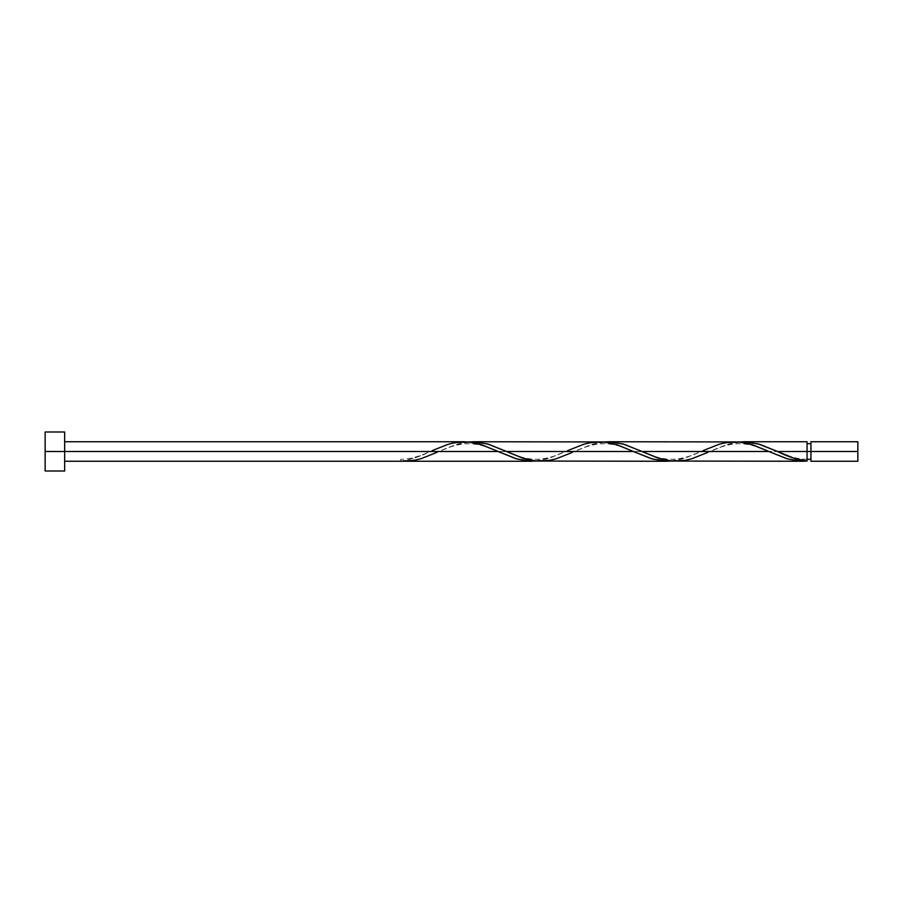 <?xml version="1.0" encoding="UTF-8"?>
<svg xmlns="http://www.w3.org/2000/svg" width="903" height="903" viewBox="0 0 903 903"><rect width="100%" height="100%" fill="white"/><g stroke="black" fill="none" stroke-linecap="round" stroke-linejoin="round"><path stroke-width="0.68" stroke-dasharray="4.51 3.39" d="M810.95 451.5L857.85 451.5L857.85 461.252L857.85 441.748L857.85 451.5L810.95 451.5L810.95 459.3L810.95 441.748L810.95 459.3L810.95 451.5L807.056 451.5L810.95 451.5L810.95 443.7L810.95 461.252L810.95 451.5M807.056 459.3L807.056 451.5L807.056 461.061L807.056 451.5L709.792 451.5L807.056 451.5L807.056 443.7L807.056 459.3C793.127 459.266 779.989 452.505 775.35 450.529M45.15 451.5L64.655 451.5L64.655 471.005L64.655 451.5L430.246 451.5L417.321 457.008L408.077 459.853L400.706 461.252L400.706 459.3L400.706 461.061C410.549 459.717 420.403 456.534 430.246 451.5L64.655 451.5L64.655 461.252L64.655 441.748L64.655 451.5L45.15 451.5L45.15 431.995L45.15 451.5M405.481 461.252L419.805 459.051L438.892 451.5L565.696 451.5L546.654 459.04L531.833 461.252M675.929 461.252L684.395 460.507L692.838 458.397L728.823 443.96L743.654 441.748M540.479 461.252L555.289 459.04L574.342 451.5L701.146 451.5L682.104 459.04L667.283 461.252M807.056 441.748L807.056 451.5L807.056 441.748M735.008 441.748L720.188 443.96L701.146 451.5L574.342 451.5L593.373 443.96L608.204 441.748M599.558 441.748L584.738 443.96L565.696 451.5L438.892 451.5L457.923 443.96L472.754 441.748M464.108 441.748L449.288 443.96L432.413 450.529C427.762 452.505 414.635 459.266 400.706 459.3L400.706 461.061L400.706 459.3M64.655 431.995L64.655 451.5L64.655 431.995M64.655 451.5L64.655 441.748L64.655 451.5M536.156 461.061L549.701 458.092L567.863 450.529C563.111 452.482 550.367 459.288 535.761 459.3C522.521 459.243 508.987 452.516 504.45 450.529M671.606 461.061L685.151 458.092L703.313 450.529C698.561 452.482 685.817 459.288 671.211 459.3C657.971 459.243 644.437 452.516 639.9 450.529M739.331 441.939L725.786 444.908L707.625 452.471C712.162 450.484 725.696 443.757 738.936 443.7C753.542 443.712 766.286 450.518 771.038 452.471M603.881 441.939L590.336 444.908L572.175 452.471C576.712 450.484 590.246 443.757 603.486 443.7C618.092 443.712 630.836 450.518 635.588 452.471M468.431 441.939L454.886 444.908L436.725 452.471C441.262 450.484 454.796 443.757 468.036 443.7C482.642 443.712 495.386 450.518 500.138 452.471"/><path stroke-width="1.35" d="M857.85 461.252L857.85 441.748L857.85 451.5L810.95 451.5L810.95 441.748L810.95 461.252L857.85 461.252L857.85 451.5L777.517 451.5L794.121 458.295L807.056 461.061L807.056 441.748L807.056 451.5L810.95 451.5L810.95 461.252M45.15 471.005L45.15 431.995L45.15 471.005L64.655 471.005L64.655 451.5L45.15 451.5L497.971 451.5L64.655 451.5L64.655 431.995L64.655 471.005M436.725 452.471L421.024 458.69L414.251 460.372L400.706 461.252L531.833 461.252L517.013 459.04L481.051 444.603L472.585 442.493L464.108 441.748L64.655 441.748M432.413 450.529L448.114 444.31L454.886 442.628L468.431 441.939L481.976 444.908L515.839 458.69L529.384 461.185L536.032 461.072M671.685 461.061L802.733 461.252L787.958 459.051L768.871 451.5L642.067 451.5L658.976 458.397L671.685 461.061M607.911 441.748L623.014 443.96L642.067 451.5L768.871 451.5L786.739 458.69L800.284 461.185L807.056 461.061L802.27 461.252M536.235 461.061L667.283 461.252L652.463 459.04L633.421 451.5L506.617 451.5L523.526 458.397L536.235 461.061M472.461 441.748L487.564 443.96L506.617 451.5L633.421 451.5L651.289 458.69L664.834 461.185L671.482 461.072M743.361 441.748L758.464 443.96L777.517 451.5L807.056 451.5L807.056 461.061C797.202 459.717 787.348 456.534 777.517 451.5L759.649 444.31L746.104 441.815L739.455 441.928M707.625 452.471L691.924 458.69L685.151 460.372L671.606 461.061L658.061 458.092L624.199 444.31L610.654 441.815L604.005 441.928M703.313 450.529L719.014 444.31L725.786 442.628L739.331 441.939L752.876 444.908L768.871 451.5L751.951 444.603L739.241 441.939L608.204 441.748M572.175 452.471L556.474 458.69L549.701 460.372L536.156 461.061L522.611 458.092L488.749 444.31L475.204 441.815L468.555 441.928M567.863 450.529L583.564 444.31L590.336 442.628L603.881 441.939L617.426 444.908L633.421 451.5L616.501 444.603L603.791 441.939L472.754 441.748M807.056 459.3L810.95 459.3M400.706 461.252L64.655 461.252M743.654 441.748L807.056 441.748M45.15 431.995L64.655 431.995M807.056 443.7L810.95 443.7M810.95 441.748L857.85 441.748M500.138 452.471L499.517 452.2M505.059 450.8L504.45 450.529M635.588 452.471L634.967 452.2M640.509 450.8L639.9 450.529M775.959 450.8L775.35 450.529"/></g></svg>
